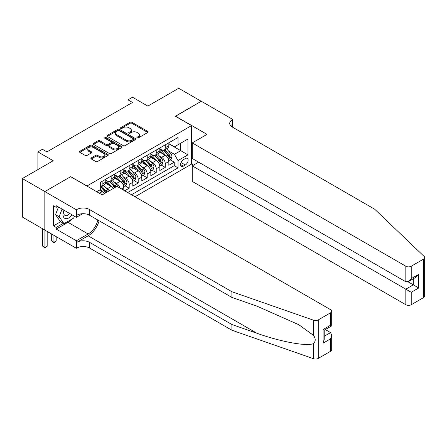 <?xml version="1.0" encoding="UTF-8"?>
<svg xmlns="http://www.w3.org/2000/svg" width="447" height="447" viewBox="0 0 447 447"><rect width="100%" height="100%" fill="white"/><g stroke="black" fill="none" stroke-linecap="round" stroke-linejoin="round"><path stroke-width="0.67" d="M137.145 137.899A0.877 0.503 0 0 0 138.386 137.899L147.784 132.474A1.252 0.721 0 0 0 148.153 131.966A1.252 0.721 0 0 0 147.784 131.452L131.859 122.26A1.252 0.721 0 0 0 130.094 122.26L120.69 127.686A0.877 0.503 0 0 0 120.439 128.043A0.877 0.503 0 0 0 120.69 128.401A0.877 0.503 0 0 0 121.93 128.401L123.148 127.702A4.001 2.313 0 0 1 128.809 127.702L130.138 128.468A4.001 2.313 0 0 1 131.306 130.099A4.001 2.313 0 0 1 130.138 131.736L128.92 132.435A0.877 0.503 0 0 0 128.663 132.793A0.877 0.503 0 0 0 128.92 133.15A0.877 0.503 0 0 0 130.155 133.15L131.373 132.452A4.001 2.313 0 0 1 137.033 132.452L138.363 133.217A4.001 2.313 0 0 1 139.537 134.849A4.001 2.313 0 0 1 138.363 136.486L137.145 137.184A0.877 0.503 0 0 0 136.888 137.542A0.877 0.503 0 0 0 137.145 137.899L137.145 137.184M91.255 157.908A1.252 0.721 0 0 0 90.892 158.422A1.252 0.721 0 0 0 91.255 158.931L95.725 161.512A1.252 0.721 0 0 0 97.496 161.512L107.934 155.483A1.252 0.721 0 0 0 108.297 154.975A1.252 0.721 0 0 0 107.934 154.461L92.009 145.269A1.252 0.721 0 0 0 90.238 145.269L79.801 151.293A1.252 0.721 0 0 0 79.437 151.807A1.252 0.721 0 0 0 79.801 152.315L85.198 155.433A1.252 0.721 0 0 0 86.964 155.433L91.434 152.852A1.252 0.721 0 0 0 91.803 152.343A1.252 0.721 0 0 0 91.434 151.829L88.757 150.287A3.347 1.933 0 0 1 87.78 148.918A3.347 1.933 0 0 1 89.841 147.136A3.347 1.933 0 0 1 93.49 147.555L103.972 153.606A3.347 1.933 0 0 1 104.956 154.975A3.347 1.933 0 0 1 102.888 156.757A3.347 1.933 0 0 1 99.24 156.338L97.496 155.332A1.252 0.721 0 0 0 95.725 155.332L91.255 157.908L91.255 158.931M70.788 176.755L87.014 185.963L191.556 125.607L175.33 116.242L201.245 101.285L178.711 88.277L147.845 106.095L132.524 97.25L128.021 99.849L132.524 102.452L46.907 151.885L42.404 149.281L37.894 151.885L37.894 169.575M70.788 176.599L44.879 191.556L22.35 178.549L53.215 160.73L37.894 151.885M123.238 145.627A1.252 0.721 0 0 0 125.004 145.627L135.441 139.598A1.252 0.721 0 0 0 135.81 139.09A1.252 0.721 0 0 0 135.441 138.576L119.522 129.384A1.252 0.721 0 0 0 117.751 129.384L107.314 135.413A1.252 0.721 0 0 0 106.945 135.922A1.252 0.721 0 0 0 107.314 136.436L123.238 145.627M104.609 138.089A0.877 0.503 0 0 1 105.498 138.212L105.498 137.173L121.69 146.521A1.252 0.721 0 0 1 122.053 147.029A1.252 0.721 0 0 1 121.69 147.544L111.247 153.567A1.252 0.721 0 0 1 109.481 153.567L93.557 144.375L98.022 141.816L98.022 140.777L93.557 143.353A1.252 0.721 0 0 0 93.188 143.867A1.252 0.721 0 0 0 93.557 144.375L93.557 143.353M98.022 141.816A1.252 0.721 0 0 1 99.793 141.816L99.793 140.777A1.252 0.721 0 0 0 98.022 140.777M99.793 140.777L106.252 144.504A1.252 0.721 0 0 0 108.023 144.504L110.985 142.794A1.252 0.721 0 0 0 111.348 142.28A1.252 0.721 0 0 0 110.985 141.772L104.263 137.888A0.877 0.503 0 0 1 104.006 137.531A0.877 0.503 0 0 1 104.542 137.061A0.877 0.503 0 0 1 105.498 137.173M44.834 230.037L22.35 217.052L22.35 178.549M124.685 190.802L129.189 188.204L125.087 185.835M123.322 176.856L125.585 178.157A5.096 2.945 60 0 1 129.189 184.404L132.793 182.32L132.793 186.12L138.201 182.996L134.1 180.633M132.334 171.648L134.597 172.955A5.096 2.945 60 0 1 138.201 179.202L141.805 177.118L141.805 180.918L147.214 177.794L143.113 175.425M141.347 166.446L143.61 167.754A5.096 2.945 60 0 1 147.214 173.995L150.818 171.916L150.818 175.716L156.227 172.592L152.125 170.223M150.36 161.244L152.623 162.552A5.096 2.945 60 0 1 156.227 168.793L159.83 166.714L159.83 170.508L165.239 167.39L165.239 163.591A5.096 2.945 -120 0 0 161.635 157.344L159.372 156.042M161.138 165.021L165.239 167.39M104.263 193.696A5.096 2.945 -120 0 0 102.151 191.685L99.452 190.126M113.275 188.489A5.096 2.945 -120 0 0 111.163 186.483L105.593 183.264M109.671 190.573A5.096 2.945 60 0 0 107.559 188.567L105.296 187.259M123.785 190.282L123.785 187.528A5.096 2.945 -120 0 0 120.176 181.281L114.605 178.062M119.964 188.081A5.096 2.945 60 0 0 116.572 183.365L114.309 182.058M132.793 182.32A5.096 2.945 -120 0 0 129.189 176.079L123.618 172.86M141.805 177.118A5.096 2.945 -120 0 0 138.201 170.877L132.63 167.659M150.818 171.916A5.096 2.945 -120 0 0 147.214 165.669L141.643 162.457M159.83 166.714A5.096 2.945 -120 0 0 156.227 160.467L150.656 157.249M185.337 158.545L183.354 159.691A3.95 2.28 120 0 0 180.772 163.172A3.95 2.28 120 0 0 181.376 166.334A3.95 2.28 120 0 0 183.354 166.139L185.337 164.993A3.95 2.28 120 0 0 187.919 161.512A3.95 2.28 120 0 0 187.31 158.35A3.95 2.28 120 0 0 185.337 158.545M135.005 196.758L191.556 164.11L191.556 125.607M131.491 194.73L178.035 167.86L178.035 160.574L174.431 154.327L168.385 150.835M96.703 191.713L100.53 189.5L100.53 182.22L178.035 137.469L178.035 144.755L187.952 139.034L187.952 154.846L178.035 160.574M105.76 180.035L107.559 181.074A5.096 2.945 60 0 0 110.107 181.326L113.717 179.241A5.096 2.945 -120 0 0 114.773 176.911L114.773 173.995M114.773 174.827L116.572 175.872A5.096 2.945 60 0 0 119.12 176.124L122.729 174.039A5.096 2.945 -120 0 0 123.785 171.709L123.785 168.793M123.785 169.625L125.585 170.665A5.096 2.945 60 0 0 128.133 170.922L131.736 168.837A5.096 2.945 -120 0 0 132.793 166.502L132.793 163.591M132.793 164.423L134.597 165.463A5.096 2.945 60 0 0 137.145 165.714L140.749 163.636A5.096 2.945 -120 0 0 141.805 161.3L141.805 158.389M141.805 159.221L143.61 160.261A5.096 2.945 60 0 0 146.158 160.512L149.762 158.434A5.096 2.945 -120 0 0 150.818 156.098L150.818 153.181M150.818 154.014L152.623 155.059A5.096 2.945 60 0 0 155.17 155.31L158.774 153.226A5.096 2.945 -120 0 0 159.83 150.896L159.83 147.979M127.702 192.545L174.252 165.669L174.252 162.188L168.843 165.306L168.843 161.507A5.096 2.945 -120 0 0 165.239 155.265L159.668 152.047M159.83 148.812L161.635 149.851A5.096 2.945 -120 0 0 164.183 150.108A5.096 2.945 -120 0 0 165.239 147.773L165.239 144.856M164.183 150.108L167.787 148.024A5.096 2.945 -120 0 0 168.843 145.694L168.843 142.777M102.151 181.281L102.151 184.198A5.096 2.945 60 0 1 101.1 186.528A5.096 2.945 60 0 1 100.53 186.734M101.1 186.528L104.704 184.449A5.096 2.945 -120 0 0 105.76 182.113L105.76 179.202M111.163 176.079L111.163 178.99A5.096 2.945 60 0 1 110.107 181.326M120.176 170.877L120.176 173.788A5.096 2.945 60 0 1 119.12 176.124M129.189 165.669L129.189 168.586A5.096 2.945 60 0 1 128.133 170.922M138.201 160.467L138.201 163.384A5.096 2.945 60 0 1 137.145 165.714M147.214 155.265L147.214 158.177A5.096 2.945 60 0 1 146.158 160.512M156.227 150.063L156.227 152.975A5.096 2.945 60 0 1 155.17 155.31M156.227 168.793L156.227 172.592M147.214 173.995L147.214 177.794M138.201 179.202L138.201 182.996M129.189 184.404L129.189 188.204M174.431 154.327L180.739 150.689L180.739 143.196L187.952 139.034M168.843 143.817L187.952 154.846M168.843 143.61L174.431 146.834L178.035 144.755M128.021 99.849L128.021 105.056M170.151 159.819L174.252 162.188M174.252 165.669L178.035 167.86M137.497 138.022L138.363 137.525A4.001 2.313 0 0 0 139.537 135.888L139.537 134.849M131.306 130.099L131.306 131.139A4.001 2.313 0 0 1 130.138 132.776L129.267 133.273M147.767 132.485L131.859 123.299A1.252 0.721 0 0 0 130.094 123.299L121.042 128.524M135.424 139.609L119.522 130.423A1.252 0.721 0 0 0 117.751 130.423L107.33 136.441M133.234 139.447A0.877 0.503 0 0 0 133.491 139.09A0.877 0.503 0 0 0 133.234 138.732L119.254 130.664A0.877 0.503 0 0 0 118.019 130.664L116.734 131.401A4.001 2.313 0 0 0 115.561 133.038A4.001 2.313 0 0 0 116.734 134.67L126.289 140.185A4.001 2.313 0 0 0 131.949 140.185L133.234 139.447L133.234 140.487A0.877 0.503 0 0 0 133.491 140.129L133.491 139.09M115.561 133.038L115.561 134.078A4.001 2.313 0 0 0 116.734 135.709L116.734 134.67M133.234 140.487L131.949 141.23A4.001 2.313 0 0 1 126.289 141.23L116.734 135.709M99.793 141.816L106.252 145.543A1.252 0.721 0 0 0 108.023 145.543L110.985 143.833A1.252 0.721 0 0 0 111.348 143.319L111.348 142.28M105.498 138.212L121.673 147.549M112.951 148.37A3.347 1.933 0 0 0 116.6 148.79A3.347 1.933 0 0 0 118.667 147.007A3.347 1.933 0 0 0 117.684 145.638L113.991 143.509A1.252 0.721 0 0 0 112.225 143.509L109.258 145.219A1.252 0.721 0 0 0 108.895 145.728A1.252 0.721 0 0 0 109.258 146.242L112.951 148.37L112.951 149.41A3.347 1.933 0 0 0 116.6 149.829A3.347 1.933 0 0 0 118.667 148.046L118.667 147.007M108.895 145.728L108.895 146.767A1.252 0.721 0 0 0 109.258 147.281L109.258 146.242M112.951 149.41L109.258 147.281M104.956 154.975L104.956 156.014A3.347 1.933 0 0 1 102.888 157.797A3.347 1.933 0 0 1 99.24 157.378L97.496 156.372A1.252 0.721 0 0 0 95.725 156.372L91.272 158.942M87.78 148.918L87.78 149.963A3.347 1.933 0 0 0 88.757 151.326L88.757 150.287M91.417 152.863L88.757 151.326M107.917 155.495L92.009 146.309A1.252 0.721 0 0 0 90.238 146.309L79.817 152.326M168.77 160.618L171.095 159.272L172 156.668A3.375 1.95 -120 0 0 170.681 153.5L166.563 148.734M165.742 155.595L160.859 149.941A9.75 5.627 -120 0 0 159.83 148.868M163.06 154.008L160.328 150.846A8.091 4.671 -120 0 0 159.83 150.304M163.725 150.287L167.888 155.109A3.375 1.95 60 0 1 169.095 157.439C169.603 158.115 169.961 157.908 170.173 156.813A3.375 1.95 -120 0 0 168.972 154.489L164.854 149.723M163.971 150.209L168.446 155.394A1.721 0.995 60 0 1 168.877 156.064L170.173 156.813M169.095 157.439L169.34 157.841M63.982 210.179A8.286 4.783 120 0 0 65.927 218.672A8.286 4.783 120 0 0 72.107 214.873M64.256 210.341A5.671 3.274 120 0 0 64.949 215.415A5.671 3.274 120 0 0 65.782 215.672A5.671 3.274 120 0 0 69.693 213.482M74.425 216.214L73.716 218.041L63.988 223.662L60.384 221.578L55.517 214.655L58.484 207.011M63.988 223.662L59.121 216.739L62.088 209.09M55.517 214.655L59.121 216.739M198.63 162.16L192.232 165.854L192.232 181.409L405.82 304.725L405.82 289.17L413.302 284.851L413.302 278.755M192.232 165.854L411.229 292.293L411.229 304.725L423.532 297.624L423.532 259.12A3.822 2.207 0 0 0 424.65 257.561A3.822 2.207 0 0 0 424.097 256.416L374.731 209.246L232.334 127.037A8.923 5.152 180 0 1 229.724 123.394A8.923 5.152 180 0 1 232.334 119.751L232.831 119.466L201.29 101.257L175.47 116.321M175.47 116.164L207.011 134.374L192.232 142.906L405.82 266.222A3.822 2.207 0 0 0 411.229 266.222L423.532 259.12M232.831 119.466L232.563 127.166M191.556 163.954L193.54 165.099M192.232 142.906L192.232 158.467L405.82 281.778L405.82 266.222M424.65 257.561L424.65 296.065A3.822 2.207 180 0 1 423.532 297.624M411.229 304.725A3.822 2.207 180 0 1 405.82 304.725M231.211 126.244A8.923 5.152 180 0 1 232.334 125.451L232.334 119.751M407.982 281.778L418.71 287.974L411.229 292.293M411.229 266.222L411.229 278.66L408.524 281.515L405.82 281.778M411.229 278.66L418.71 274.341L416.006 277.196L408.524 281.515M330.568 351.297L330.568 338.86L331.691 335.094L331.691 349.733A3.822 2.207 180 0 1 330.568 351.297L318.27 358.399A3.822 2.207 180 0 1 313.587 358.723L231.887 330.221L231.887 324.522L89.489 242.313A8.923 5.152 -0 0 0 76.873 242.313L88.137 235.809A16.6 9.583 120 0 0 99.105 220.757M231.887 324.522L256.936 333.266C280.884 341.894 307.631 346.727 313.587 343.497C315.755 341.279 315.755 338.591 313.587 335.446L298.887 324.762L256.936 306.156L231.887 297.417L89.489 215.208A8.923 5.152 -0 0 0 76.873 215.208L76.873 209.509L76.381 209.794L44.834 191.584L70.654 176.677L102.201 194.886L116.98 186.354L330.568 309.67A3.822 2.207 -0 0 1 331.691 311.229A3.822 2.207 -0 0 1 330.568 312.788L318.27 319.896L318.27 358.399M231.887 330.221L89.489 248.012A8.923 5.152 -0 0 0 76.873 248.012L76.381 248.297L44.834 230.088L44.834 191.584M231.887 297.417L231.887 291.718L89.489 209.509A8.923 5.152 -0 0 0 76.873 209.509M313.587 335.446L313.587 320.22L231.887 291.718M71.928 219.08A14.338 8.281 -60 0 1 67.95 222.31L56.193 229.099L56.193 227.434L63.357 223.293M57.635 206.514L56.193 207.347L53.489 205.788L53.489 225.875L56.193 227.434M56.193 207.347L56.193 205.681L76.381 217.337L76.381 209.794M76.381 248.297L76.381 240.754L88.137 233.965A14.338 8.281 120 0 0 97.848 220.03M56.193 229.099L76.381 240.754M325.287 329.568L330.568 332.613L331.691 335.094M82.673 213.705L76.381 217.337M313.587 320.22A3.822 2.207 -0 0 0 318.27 319.896M53.489 225.875L60.652 221.734M330.568 338.86L323.086 343.179L324.209 339.407L324.209 330.193L331.691 325.874L331.691 311.229M323.086 343.179L323.086 329.545C324.544 330.389 324.544 330.389 323.086 329.545L330.568 325.226C332.026 326.07 332.026 326.07 330.568 325.226L330.568 312.788M159.758 165.82L162.082 164.474L162.987 161.875A3.375 1.95 -120 0 0 161.669 158.702L157.551 153.936M156.729 160.797L151.846 155.143A9.75 5.627 -120 0 0 150.818 154.07M154.047 159.21L151.321 156.048A8.091 4.671 -120 0 0 150.818 155.506M154.712 155.495L158.875 160.317A3.375 1.95 60 0 1 160.082 162.641C160.59 163.323 160.948 163.11 161.16 162.015A3.375 1.95 -120 0 0 159.959 159.691L155.841 154.925M154.958 155.416L159.434 160.596A1.721 0.995 60 0 1 159.864 161.266L161.16 162.015M160.082 162.641L160.328 163.043M150.745 171.022L153.075 169.676L153.975 167.077A3.375 1.95 -120 0 0 152.656 163.904L148.538 159.138M147.717 165.999L142.833 160.35A9.75 5.627 -120 0 0 141.805 159.277M145.035 164.412L142.308 161.25A8.091 4.671 -120 0 0 141.805 160.708M145.7 160.697L149.862 165.519A3.375 1.95 60 0 1 151.069 167.843C151.578 168.525 151.935 168.318 152.148 167.223A3.375 1.95 -120 0 0 150.946 164.893L146.828 160.127M145.945 160.618L150.421 165.798A1.721 0.995 60 0 1 150.851 166.474L152.148 167.223M151.069 167.843L151.315 168.245M141.733 176.224L144.063 174.883L144.962 172.279A3.375 1.95 -120 0 0 143.643 169.106L139.531 164.34M138.704 171.207L133.821 165.552A9.75 5.627 -120 0 0 132.793 164.479M136.028 169.62L133.295 166.457A8.091 4.671 -120 0 0 132.793 165.91M136.687 165.898L140.85 170.72A3.375 1.95 60 0 1 142.057 173.05C142.565 173.727 142.923 173.52 143.141 172.425A3.375 1.95 -120 0 0 141.934 170.095L137.816 165.329M136.933 165.82L141.408 171A1.721 0.995 60 0 1 141.839 171.676L143.141 172.425M142.057 173.05L142.302 173.447M132.72 181.432L135.05 180.085L135.949 177.481A3.375 1.95 -120 0 0 134.636 174.313L130.518 169.542M129.691 176.409L124.808 170.754A9.75 5.627 -120 0 0 123.785 169.681M127.015 174.822L124.283 171.659A8.091 4.671 -120 0 0 123.785 171.117M127.674 171.1L131.843 175.922A3.375 1.95 60 0 1 133.044 178.252C133.552 178.929 133.91 178.722 134.128 177.627A3.375 1.95 -120 0 0 132.921 175.302L128.803 170.53M127.92 171.022L132.396 176.207A1.721 0.995 60 0 1 132.826 176.878L134.128 177.627M133.044 178.252L133.29 178.649M123.707 186.634L126.037 185.287L126.937 182.683A3.375 1.95 -120 0 0 125.624 179.515L121.506 174.749M120.679 181.611L115.795 175.956A9.75 5.627 -120 0 0 114.773 174.883M118.002 180.024L115.27 176.861A8.091 4.671 -120 0 0 114.773 176.319M118.662 176.308L122.83 181.13A3.375 1.95 60 0 1 124.031 183.454C124.54 184.136 124.897 183.924 125.115 182.829A3.375 1.95 -120 0 0 123.908 180.504L119.79 175.738M118.908 176.224L123.383 181.409A1.721 0.995 60 0 1 123.819 182.08L125.115 182.829M124.031 183.454L124.277 183.857M117.745 186.796A3.375 1.95 -120 0 0 116.611 184.717L112.493 179.951M111.666 186.812L106.783 181.158A9.75 5.627 -120 0 0 105.76 180.091M108.99 185.226L106.257 182.063A8.091 4.671 -120 0 0 105.76 181.521M115.762 187.058A3.375 1.95 -120 0 0 114.896 185.706L110.778 180.94M109.895 181.432L114.371 186.611A1.721 0.995 60 0 1 114.806 187.282L115.086 187.449M109.649 181.51L113.817 186.332A3.375 1.95 60 0 1 114.678 187.679M108.459 191.271A3.375 1.95 -120 0 0 107.598 189.919L103.48 185.153M102.654 192.014L100.497 189.522M99.977 190.433L99.625 190.025M106.749 192.26A3.375 1.95 -120 0 0 105.883 190.908L101.765 186.142M100.882 186.634L105.358 191.813A1.721 0.995 60 0 1 105.794 192.489L106.073 192.651M100.636 186.712L104.805 191.534A3.375 1.95 60 0 1 105.665 192.886M53.936 235.34L53.936 242.263L56.193 240.961L56.193 236.642M56.193 240.961L53.936 242.838L51.684 240.961L51.684 234.044M51.684 240.961L53.936 242.263L53.936 242.838M44.924 230.138L44.924 247.465L47.181 246.168L47.181 231.44M47.181 246.168L44.924 248.04L42.672 246.168L42.672 228.786M42.672 246.168L44.924 247.465L44.924 248.04M99.407 193.272L102.151 191.685M107.559 188.567L111.163 186.483M116.572 183.365L120.176 181.281M125.585 178.157L129.189 176.079M134.597 172.955L138.201 170.877M143.61 167.754L147.214 165.669M152.623 162.552L156.227 160.467M161.635 157.344L165.239 155.265M165.239 147.773L168.843 145.694M102.151 184.198L105.76 182.113M111.163 178.99L114.773 176.911M120.176 173.788L123.785 171.709M129.189 168.586L132.793 166.502M138.201 163.384L141.805 161.3M147.214 158.177L150.818 156.098M156.227 152.975L159.83 150.896M165.239 163.591L168.843 161.507M121.394 188.902L123.785 187.528M181.013 162.501L185.337 164.993M180.56 164.53L183.354 166.139M138.363 137.525L138.363 136.486M128.92 133.15L128.92 132.435M130.138 132.776L130.138 131.736M120.69 128.401L120.69 127.686M130.094 123.299L130.094 122.26M131.859 123.299L131.859 122.26M147.784 132.474L147.784 131.452M107.314 136.436L107.314 135.413M117.751 130.423L117.751 129.384M119.522 130.423L119.522 129.384M135.441 139.598L135.441 138.576M126.289 141.23L126.289 140.185M131.949 141.23L131.949 140.185M106.252 145.543L106.252 144.504M108.023 145.543L108.023 144.504M110.985 143.833L110.985 142.794M121.69 147.544L121.69 146.521M95.725 156.372L95.725 155.332M97.496 156.372L97.496 155.332M99.24 157.378L99.24 156.338M91.434 152.852L91.434 151.829M79.801 152.315L79.801 151.293M90.238 146.309L90.238 145.269M92.009 146.309L92.009 145.269M107.934 155.483L107.934 154.461M168.251 158.886L171.978 156.735M160.859 149.941L161.322 149.672M168.972 154.489L170.681 153.5M166.278 156.042L167.888 155.109M418.71 274.341L418.71 287.974M256.936 333.266L88.137 235.809M89.489 215.208L89.489 209.509M89.489 242.313L89.489 248.012M313.587 358.723L313.587 343.497M76.873 242.313L76.873 248.012M67.95 222.31L88.137 233.965M324.209 336.289L330.568 332.613M159.238 164.088L162.965 161.937M151.846 155.143L152.31 154.874M159.959 159.691L161.669 158.702M157.266 161.244L158.875 160.317M150.231 169.29L153.952 167.139M142.833 160.35L143.297 160.082M150.946 164.893L152.656 163.904M148.253 166.446L149.862 165.519M141.218 174.492L144.94 172.346M133.821 165.552L134.284 165.284M141.934 170.095L143.643 169.106M139.24 171.654L140.85 170.72M132.206 179.7L135.927 177.548M124.808 170.754L125.272 170.486M132.921 175.302L134.636 174.313M130.228 176.856L131.843 175.922M123.193 184.902L126.914 182.75M115.795 175.956L116.259 175.688M123.908 180.504L125.624 179.515M121.215 182.058L122.83 181.13M106.783 181.158L107.246 180.89M114.896 185.706L116.611 184.717M112.203 187.259L113.817 186.332M105.883 190.908L107.598 189.919M103.19 192.461L104.805 191.534"/></g></svg>
